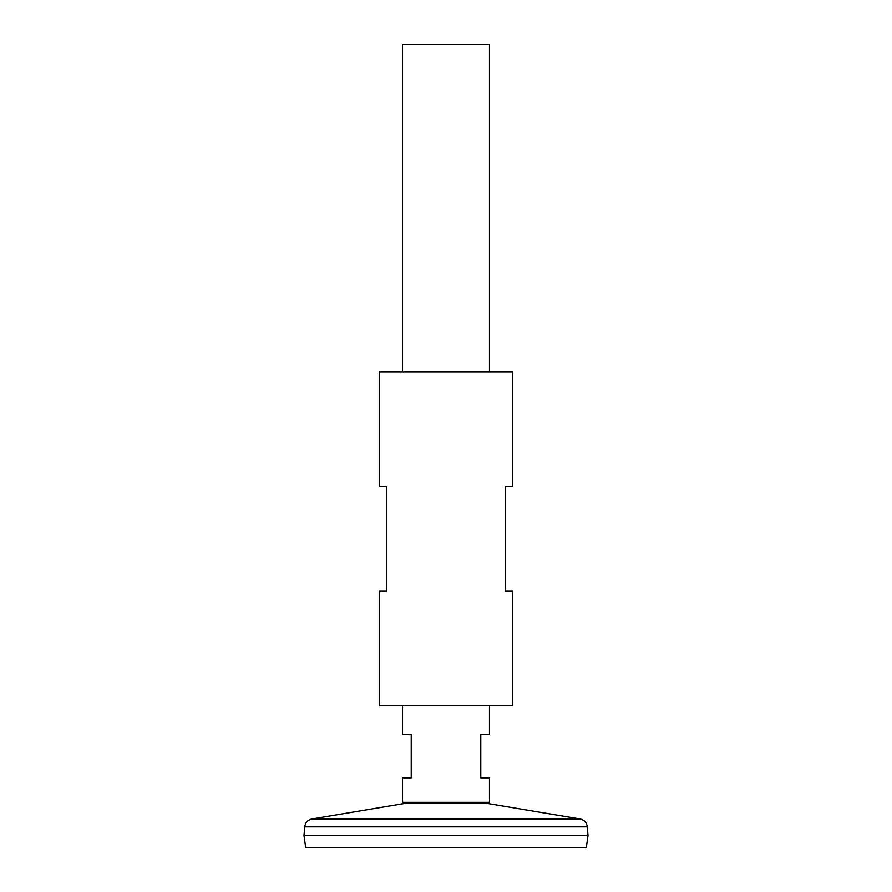 <?xml version="1.0" encoding="UTF-8"?>
<svg xmlns="http://www.w3.org/2000/svg" width="892" height="892" viewBox="0 0 892 892"><rect width="100%" height="100%" fill="white"/><g stroke="black" fill="none" stroke-linecap="round" stroke-linejoin="round"><path stroke-width="1.34" d="M489.474 705.394L489.474 734.372L480.777 734.372L480.777 777.846L489.474 777.846L489.474 802.332L402.526 802.332L402.526 777.846L411.223 777.846L411.223 734.372L402.526 734.372L402.526 705.394M489.474 372.098L489.474 44.6L402.526 44.6L402.526 372.098M304.696 826.828L303.994 835.514L305.655 847.4L586.345 847.4L588.006 835.548L304.016 835.548L588.006 835.548L587.304 826.828L304.696 826.828C305.32 822.558 307.729 819.938 311.932 818.956L580.068 818.956L485.281 803.09L406.719 803.09L409.116 802.332M512.655 372.098L379.345 372.098L379.345 486.575L386.582 486.575L386.582 590.905L379.345 590.905L379.345 705.394L512.655 705.394L512.655 590.905L505.418 590.905L505.418 486.575L512.655 486.575L512.655 372.098M485.281 803.09L482.884 802.332M406.719 803.09L311.932 818.956M587.304 826.828C586.68 822.558 584.271 819.938 580.068 818.956"/></g></svg>
